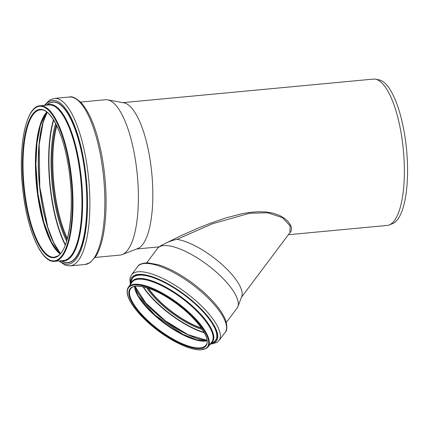 <?xml version="1.0" encoding="UTF-8"?>
<svg xmlns="http://www.w3.org/2000/svg" width="429" height="429" viewBox="0 0 429 429"><rect width="100%" height="100%" fill="white"/><g stroke="black" fill="none" stroke-linecap="round" stroke-linejoin="round"><path stroke-width="0.64" d="M289.296 233.483L291.001 231.521L291.511 228.668L291.264 227.161L290.658 225.461L288.358 221.884L284.583 218.377L279.477 215.379L273.048 213.133L265.857 211.931L258.172 211.722L250.257 212.36L242.224 213.685L226.228 217.803L210.398 223.236L198.707 227.869L179.966 236.17L167.117 242.53C170.774 240.953 174.061 239.902 176.989 239.371L212.269 223.836L249.522 213.261L267.632 212.779L282.389 217.642L290.084 225.783L289.934 232.636M146.756 262.805L157.529 248.445A49.721 16.801 36.9 0 1 158.682 247.292A49.721 16.801 36.9 0 1 207.384 264.838A49.721 16.801 36.9 0 1 237.864 306.681A49.721 16.801 36.9 0 1 237.076 308.113L226.303 322.474M176.989 239.371A46.713 15.787 36.9 0 1 221.428 263.969A46.713 15.787 36.9 0 1 241.747 296.514L237.864 306.681M158.682 247.292L160.896 245.624L167.117 242.53M201.357 327.992A46.97 15.873 36.9 0 1 148.445 288.304M201.383 328.035A47.04 15.894 36.9 0 1 148.391 288.283M288.368 234.727L387.108 225.445A73.498 23.236 -95.4 0 0 389.146 224.962A73.498 23.236 -95.4 0 0 390.953 224.002A73.498 23.236 -95.4 0 0 403.067 147.104A73.498 23.236 -95.4 0 0 375.45 79.199A73.498 23.236 -95.4 0 0 373.359 79.097L122.855 102.638M389.146 224.962L392.551 223.643A72.496 22.919 -95.4 0 0 394.331 222.699A72.496 22.919 -95.4 0 0 406.279 146.841A72.496 22.919 -95.4 0 0 379.038 79.858L375.45 79.199M95.19 257.421L120.056 255.089A78.019 24.662 -95.4 0 0 122.217 254.569L137.607 248.6A73.498 23.236 -95.4 0 0 139.414 247.646A73.498 23.236 -95.4 0 0 151.528 170.742A73.498 23.236 -95.4 0 0 123.911 102.837L107.674 99.839A78.019 24.662 -95.4 0 0 105.454 99.732L80.588 102.07M56.773 125.831A74.008 23.397 -95.4 0 0 67.364 238.519M56.805 125.89A73.917 23.364 -95.4 0 0 67.38 238.454M122.217 254.569A78.019 24.662 -95.4 0 0 124.137 253.555A78.019 24.662 -95.4 0 0 136.99 171.922A78.019 24.662 -95.4 0 0 107.674 99.839M204.547 346.482A47.04 15.894 36.9 0 1 156.569 328.029A47.04 15.894 36.9 0 1 130.647 288.749C134.261 282.963 151.807 287.173 169.723 298.992C193.645 313.915 212.366 338.647 205.909 345.2A47.04 15.894 36.9 0 1 204.547 346.482M204.644 347.125A47.506 16.055 36.9 0 1 137.596 310.607A47.506 16.055 36.9 0 1 161.803 294.24A47.506 16.055 36.9 0 1 204.644 347.125M206.043 348.268A49.324 16.667 36.9 0 1 136.433 310.349A49.324 16.667 36.9 0 1 161.567 293.356A49.324 16.667 36.9 0 1 206.043 348.268M128.448 287.098A49.791 16.828 36.9 0 1 178.373 303.512A49.791 16.828 36.9 0 1 208.108 346.852L211.899 341.8A49.791 16.828 36.9 0 0 182.164 298.461A49.791 16.828 36.9 0 0 132.239 282.046L128.448 287.098C125.895 290.91 127.064 296.648 131.966 304.3C137.655 312.945 146.117 321.573 157.352 330.191C166.248 336.904 174.978 342.085 183.537 345.731C190.058 348.466 195.565 349.855 200.059 349.903L206.569 348.305L208.108 346.852M131.612 282.877A49.925 16.87 36.9 0 1 182.309 298.268A49.925 16.87 36.9 0 1 211.272 342.632M131.151 283.489A50.252 16.983 36.9 0 1 182.159 297.646A50.252 16.983 36.9 0 1 211.111 343.055A50.252 16.983 36.9 0 1 210.811 343.243M131.076 283.59L131.376 281.311A51.839 17.519 36.9 0 1 183.086 294.112A51.839 17.519 36.9 0 1 214.05 341.763A51.839 17.519 36.9 0 1 212.843 342.422L210.736 343.345M131.204 282.631A52.043 17.589 36.9 0 1 181.639 292.841A52.043 17.589 36.9 0 1 214.28 341.795A52.043 17.589 36.9 0 1 211.626 342.953M130.716 284.073A52.869 17.862 36.9 0 1 180.019 291.361A52.869 17.862 36.9 0 1 214.913 342.315A52.869 17.862 36.9 0 1 210.376 343.827M130.293 284.636L129.869 278.566L131.419 274.898A54.73 18.495 36.9 0 1 186.299 292.948A54.73 18.495 36.9 0 1 218.983 340.583L225.198 332.303A54.73 18.495 36.9 0 0 192.514 284.663A54.73 18.495 36.9 0 0 137.634 266.618C138.685 264.393 142.063 263.122 147.769 262.805L158.526 264.784C169.155 268.179 180.502 274.303 192.551 283.151C202.215 290.358 210.242 297.865 216.645 305.673C221.353 311.47 224.474 316.736 226.013 321.477C227.316 327.075 227.043 330.684 225.198 332.303M201.592 328.335A47.04 15.894 36.9 0 1 148.048 288.17M202.397 329.547A47.678 16.109 36.9 0 1 146.659 287.736M204.102 332.389A51.77 17.492 36.9 0 1 143.452 286.894M204.306 332.77A51.979 17.568 36.9 0 1 143.029 286.803M204.574 340.154A50.483 17.058 36.9 0 1 135.864 288.615M206.955 340.353A49.946 16.876 36.9 0 1 165.262 320.994A49.946 16.876 36.9 0 1 135.006 286.384M206.408 340.942A47.651 16.104 36.9 0 1 164.087 322.56A47.651 16.104 36.9 0 1 134.599 287.071M206.998 340.819A47.04 15.894 36.9 0 1 163.819 322.919A47.04 15.894 36.9 0 1 134.55 286.475M46.509 112.318A74.625 23.59 -95.4 0 0 36.889 184.54A74.625 23.59 -95.4 0 0 59.792 253.705M46.777 112.023A74.008 23.397 -95.4 0 0 36.422 184.583A74.008 23.397 -95.4 0 0 60.114 253.947M47.126 112.291A77.847 24.609 -95.4 0 0 39.329 184.309A77.847 24.609 -95.4 0 0 60.403 253.619M45.796 114.87A78.384 24.78 -95.4 0 0 39.511 184.293A78.384 24.78 -95.4 0 0 58.617 251.33M53.469 119.798A79.998 25.29 -95.4 0 0 65.24 245.061M53.684 120.147A79.789 25.22 -95.4 0 0 65.39 244.68M55.631 123.557A74.646 23.6 -95.4 0 0 66.661 240.959M56.237 124.737A74.008 23.397 -95.4 0 0 67.042 239.688M89.495 262.832A84.1 26.587 -95.4 0 0 102.928 171.107A84.1 26.587 -95.4 0 0 69.359 97.013C72.19 96.026 76.335 98.139 81.794 103.351C90.449 113.664 97.115 131.017 101.802 155.405C105.856 177.772 107.025 199.329 105.32 220.066C103.888 235.912 100.826 247.865 96.134 255.941L90.267 262.559L85.098 264.484A84.1 26.587 -95.4 0 0 89.495 262.832M85.098 264.484L70.125 265.889A84.1 26.587 -95.4 0 0 74.523 264.237A84.1 26.587 -95.4 0 0 87.956 172.512A84.1 26.587 -95.4 0 0 54.386 98.423L49.7 100.037L44.364 105.384M59.706 260.853A82.239 25.997 -95.4 0 0 72.49 262.586A82.239 25.997 -95.4 0 0 83.741 160.124A82.239 25.997 -95.4 0 0 45.088 105.314M61.969 261.122A80.781 25.536 -95.4 0 0 72.276 261.159A80.781 25.536 -95.4 0 0 83.88 163.824A80.781 25.536 -95.4 0 0 47.265 104.628M61.068 260.725L63.406 261.749A80.572 25.472 -95.4 0 0 72.126 260.971A80.572 25.472 -95.4 0 0 84.063 166.2A80.572 25.472 -95.4 0 0 48.557 103.738L46.45 105.185M61.352 260.698A78.598 24.844 -95.4 0 0 68.254 259.379A78.598 24.844 -95.4 0 0 80.244 169.348A78.598 24.844 -95.4 0 0 46.734 105.159M62.318 260.607A78.255 24.737 -95.4 0 0 67.9 259.073A78.255 24.737 -95.4 0 0 80.105 171.402A78.255 24.737 -95.4 0 0 47.699 105.067M54.633 261.331L63.594 260.489A78.11 24.694 -95.4 0 0 67.675 258.955A78.11 24.694 -95.4 0 0 80.153 173.761A78.11 24.694 -95.4 0 0 48.976 104.949L40.02 105.791C25.381 106.124 17.53 149.195 23.166 192.739C27.719 231.521 41.779 263.202 54.633 261.331A78.11 24.694 -95.4 0 0 58.719 259.797A78.11 24.694 -95.4 0 0 71.198 174.603A78.11 24.694 -95.4 0 0 40.02 105.791M58.21 259.384A77.644 24.544 -95.4 0 0 61.004 132.336A77.644 24.544 -95.4 0 0 21.445 159.084A77.644 24.544 -95.4 0 0 58.21 259.384M57.749 256.29A74.474 23.541 -95.4 0 0 60.43 134.427A74.474 23.541 -95.4 0 0 22.48 160.087A74.474 23.541 -95.4 0 0 57.749 256.29M40.401 109.872A74.008 23.397 -95.4 0 0 24.035 185.746A74.008 23.397 -95.4 0 0 54.252 257.244L57.931 255.861C70.109 249.045 75.3 202.912 67.868 163.229C62.537 131.397 50.155 108.205 40.401 109.872M241.468 297.254L289.929 232.641M209.953 344.39L217.01 342.455L218.983 340.583M131.419 274.898L137.634 266.618M206.95 340.294L188.117 334.717L165.374 320.844L145.694 302.895L135.065 286.374M134.695 286.443L135.087 288.647L138.503 296.23L154.89 314.999L182.952 334.368L196.568 339.763L204.847 340.91L206.987 340.669M159.25 246.863L136.604 248.992M46.906 112.119L45.19 114.371L40.353 125.515L36.974 143.023L35.891 164.441L38.036 194.369L43.812 222.329L51.351 242.004L58.081 251.898L60.221 253.829M47.169 112.328L43.098 122.469L39.195 144.702L39.8 187.065L47.716 227.102L53.711 242.664L60.446 253.571M69.359 97.013L54.386 98.423M58.977 260.918L65.24 265.186L70.125 265.889"/></g></svg>
